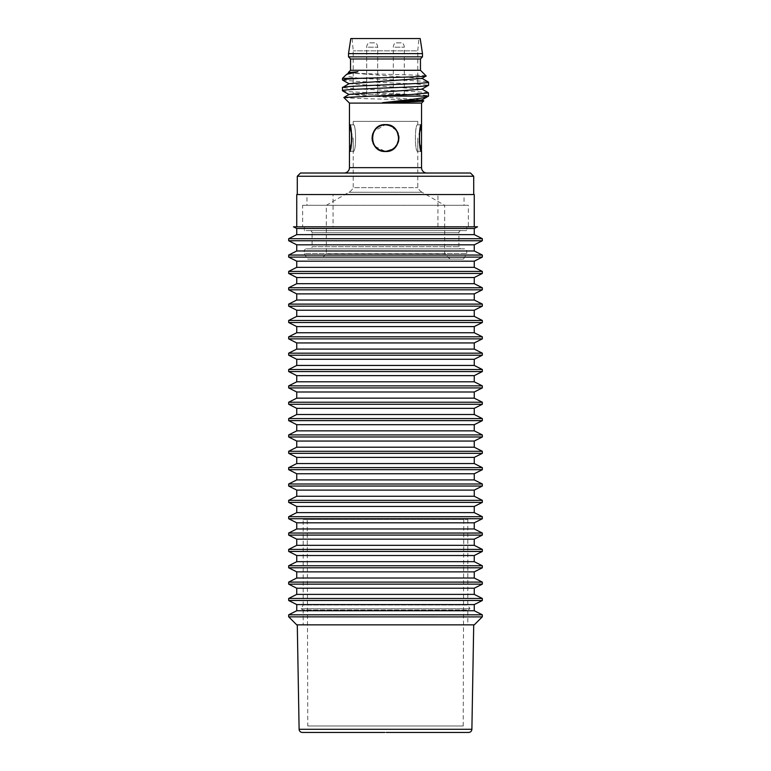 <?xml version="1.0" encoding="UTF-8"?>
<svg xmlns="http://www.w3.org/2000/svg" width="771" height="771" viewBox="0 0 771 771"><rect width="100%" height="100%" fill="white"/><g stroke="black" fill="none" stroke-linecap="round" stroke-linejoin="round"><path stroke-width="0.58" stroke-dasharray="3.85 2.89" d="M385.5 151.299C377.453 150.509 373.048 146.105 372.268 138.067C373.048 130.029 377.453 125.615 385.5 124.835C402.568 124.015 402.568 152.109 385.5 151.299M419.241 141.883L419.241 134.241M417.776 138.067L417.776 151.299L417.776 138.067M398.732 138.067A13.232 13.232 0 0 1 385.5 151.299A13.232 13.232 0 0 1 372.268 138.067A13.232 13.232 0 0 1 385.5 124.835A13.232 13.232 0 0 1 398.732 138.067M351.807 134.674L351.807 141.459M353.224 138.067L353.224 151.299L353.224 138.067M353.224 121.384L417.776 121.384L353.224 121.384L353.224 124.613L349.456 124.613C352.251 123.784 352.289 152.234 349.456 151.511L353.224 151.511C356.366 152.33 356.414 123.909 353.224 124.613C356.366 123.794 356.414 152.215 353.224 151.511L353.224 187.642L417.776 187.642L353.224 187.642A10.755 10.755 90 0 1 348.926 192.268L326.326 205.317L326.326 253.717L444.674 253.717L326.326 253.717L320.948 259.095L450.052 259.095L320.948 259.095M450.052 259.095L444.674 253.717L444.674 205.317L326.326 205.317L444.674 205.317L422.074 192.268L348.926 192.268L422.074 192.268A10.755 10.755 -90 0 1 417.776 187.642L417.776 151.511C414.634 152.359 414.586 123.88 417.776 124.613C414.634 123.774 414.586 152.234 417.776 151.511L421.544 151.511C418.749 152.321 418.701 123.919 421.544 124.613L417.776 124.613L417.776 121.384M389.191 150.991L382.705 151.212M380.913 150.702L379.236 149.969M375.622 147.184L373.713 144.543M372.971 142.943L373.357 143.849M372.056 137.855L372.21 136.024M372.933 133.287L373.752 131.523M375.41 129.181L381.115 125.355M388.112 124.873L385.5 124.613L388.314 124.912L385.5 124.613L373.781 131.465M390.03 125.403L391.745 126.155M395.34 128.902L397.287 131.59M398.019 133.171L398.79 136.014M398.944 138.279L398.79 140.12M398.067 142.837L397.248 144.611M395.571 146.972L393.094 149.16M373.704 131.6L372.181 139.888M372.393 141.093L373.578 144.283M374.957 146.403L385.5 151.511L394.366 148.167L398.838 139.773L396.631 130.521L388.574 124.969M418.846 38.55L352.154 38.55L418.846 38.55L417.776 50.847L353.224 50.847L417.776 50.847L417.776 94.496L353.224 94.496L417.776 94.496M352.154 38.55L353.224 50.847L353.224 94.496M349.456 103.102L421.544 103.102M391.09 125.827L394.01 127.658M395.764 129.374L397.528 132.053M398.135 133.47L398.809 136.12M398.944 138.192L395.764 146.75M395.292 147.28L391.475 150.114M389.471 150.904L388.256 151.222M385.5 151.511L382.387 151.145M379.872 150.278L377.212 148.658M375.342 146.866L373.607 144.341M372.075 138.876L372.162 136.361M372.798 133.662L373.656 131.687M375.506 129.065L379.997 125.789M380.036 125.769L384.103 124.69M342.469 90.679C339.838 92.491 432.627 94.293 428.522 96.105M342.652 80.078L357.262 81.389L416.629 84L428.531 85.302M426.112 75.944C426.614 74.806 344.039 73.679 348.29 72.532M349.128 72.879L421.872 78.459M349.128 83.634L421.814 89.253M349.196 94.351L421.872 99.97M428.368 92.771L413.863 91.47L354.409 88.848L342.469 87.547M342.469 78.353L359.296 78.353C385.143 79.615 430.285 80.897 428.531 82.169M343.856 97.503C343.095 98.63 427.626 99.748 423.732 100.905M359.296 78.353L348.608 76.512L346.179 74.642M420.465 70.286L350.535 70.286M350.535 58.991L420.465 58.991M422.479 56.842L348.521 56.842M348.521 53.613L422.479 53.613M350.805 38.55L420.195 38.55M344.078 173.022L426.922 173.022L344.078 173.022M300.507 173.022L470.493 173.022M297.288 176.251L473.712 176.251M473.712 194.543L297.288 194.543L473.712 194.543M306.964 194.543L464.036 194.543L306.964 194.543L306.964 205.298L464.036 205.298L464.036 194.543M464.036 205.298L306.964 205.298M302.637 205.298L468.363 205.298L302.637 205.298L302.637 226.819L468.363 226.819L468.363 205.298M468.363 226.819L302.637 226.819M304.275 226.819L466.725 226.819L304.275 226.819L304.275 230.587L466.725 230.587L466.725 226.819M466.725 230.587L304.275 230.587M309.923 230.587L461.077 230.587L309.923 230.587A2.149 2.149 0 0 1 312.072 232.736L458.928 232.736A2.149 2.149 0 0 1 461.077 230.587M458.928 246.72L458.928 232.736L312.072 232.736L312.072 246.72L458.928 246.72L312.072 246.72A2.149 2.149 0 0 1 309.923 248.869L461.077 248.869A2.149 2.149 0 0 1 458.928 246.72M461.077 248.869L309.923 248.869M306.424 248.869L464.576 248.869L306.424 248.869A2.149 2.149 0 0 0 304.275 251.028L466.725 251.028A2.149 2.149 0 0 0 464.576 248.869M466.725 253.505L466.725 251.028L304.275 251.028L304.275 253.505L466.725 253.505L304.275 253.505L307.504 259.095L463.496 259.095L466.725 253.505M463.496 259.095L307.504 259.095M368.307 94.496L377.674 94.496L368.307 94.496M394.935 94.496L404.303 94.496L394.935 94.496M374.59 42.858L368.789 42.858L374.59 42.858M401.219 42.858L395.407 42.858L401.219 42.858M474.252 624.867L296.748 624.867M288.788 616.906L482.212 616.906M482.328 616.858L288.672 616.858M482.328 614.805L288.672 614.805M474.252 226.819L296.748 226.819L474.252 226.819M437.947 226.819L437.947 194.543L333.053 194.543L333.053 226.819L437.947 226.819L333.053 226.819M333.053 194.543L437.947 194.543M296.748 610.738L474.252 610.738M474.252 604.58L296.748 604.58M296.748 594.383L474.252 594.383M474.252 588.225L296.748 588.225M296.748 578.028L474.252 578.028M474.252 571.87L296.748 571.87M296.748 561.673L474.252 561.673M474.252 555.525L296.748 555.525M296.748 545.328L474.252 545.328M474.252 539.17L296.748 539.17M296.748 528.973L474.252 528.973M474.252 522.815L296.748 522.815M296.748 512.619L474.252 512.619M474.252 506.46L296.748 506.46M296.748 496.264L474.252 496.264M474.252 490.115L296.748 490.115M296.748 479.919L474.252 479.919M474.252 473.76L296.748 473.76M296.748 463.564L474.252 463.564M474.252 457.405L296.748 457.405M296.748 447.209L474.252 447.209M474.252 441.051L296.748 441.051M296.748 430.854L474.252 430.854M474.252 424.705L296.748 424.705M296.748 414.509L474.252 414.509M474.252 408.351L296.748 408.351M296.748 398.154L474.252 398.154M474.252 391.996L296.748 391.996M296.748 381.799L474.252 381.799M474.252 375.641L296.748 375.641M296.748 365.444L474.252 365.444M474.252 359.296L296.748 359.296M296.748 349.099L474.252 349.099M474.252 342.941L296.748 342.941M296.748 332.744L474.252 332.744M474.252 326.586L296.748 326.586M296.748 316.389L474.252 316.389M474.252 310.231L296.748 310.231M296.748 300.035L474.252 300.035M474.252 293.886L296.748 293.886M296.748 283.689L474.252 283.689M474.252 277.531L296.748 277.531M296.748 267.335L474.252 267.335M474.252 261.176L296.748 261.176M296.748 250.98L474.252 250.98M474.252 244.821L296.748 244.821M296.748 194.543L474.252 194.543M296.748 234.625L474.252 234.625M474.252 228.476L296.748 228.476M293.472 226.819L477.528 226.819M482.328 238.702L288.672 238.702M482.328 255.056L288.672 255.056M482.328 240.745L288.672 240.745M482.328 271.411L288.672 271.411M482.328 257.1L288.672 257.1M482.328 287.766L288.672 287.766M482.328 273.454L288.672 273.454M482.328 304.111L288.672 304.111M482.328 289.809L288.672 289.809M482.328 320.466L288.672 320.466M482.328 306.154L288.672 306.154M482.328 336.821L288.672 336.821M482.328 322.509L288.672 322.509M482.328 353.176L288.672 353.176M482.328 338.864L288.672 338.864M482.328 369.521L288.672 369.521M482.328 355.219L288.672 355.219M482.328 385.876L288.672 385.876M482.328 371.564L288.672 371.564M482.328 402.231L288.672 402.231M482.328 387.919L288.672 387.919M482.328 418.586L288.672 418.586M482.328 404.274L288.672 404.274M482.328 434.931L288.672 434.931M482.328 420.629L288.672 420.629M482.328 451.286L288.672 451.286M482.328 436.974L288.672 436.974M482.328 467.64L288.672 467.64M482.328 453.329L288.672 453.329M482.328 483.995L288.672 483.995M482.328 469.684L288.672 469.684M482.328 500.34L288.672 500.34M482.328 486.038L288.672 486.038M482.328 516.695L288.672 516.695M482.328 502.384L288.672 502.384M482.328 533.05L288.672 533.05M482.328 518.738L288.672 518.738M482.328 549.405L288.672 549.405M482.328 535.093L288.672 535.093M482.328 565.75L288.672 565.75M482.328 551.448L288.672 551.448M482.328 582.105L288.672 582.105M482.328 567.793L288.672 567.793M482.328 598.46L288.672 598.46M482.328 584.148L288.672 584.148M482.328 600.503L288.672 600.503M307.774 725.993L463.226 725.993L307.774 725.993L307.234 519.442L463.766 519.442L307.234 519.442M463.226 725.993L463.766 519.442M303.196 519.442L467.804 519.442L303.196 519.442L303.196 605.004L467.804 605.004L303.196 605.004L301.047 608.733L469.953 608.733L301.047 608.733L303.196 609.977L467.804 609.977L467.804 624.867L303.196 624.867L467.804 624.867M467.804 519.442L467.804 605.004L469.953 608.733L467.804 609.977L303.196 609.977L303.196 624.867M385.5 624.867L297.288 624.867L385.5 624.867M302.328 732.45L468.672 732.45M421.544 167.644L349.456 167.644M368.307 47.156L377.674 47.156L368.307 47.156M394.935 47.156L404.303 47.156L394.935 47.156M299.109 729.279L471.891 729.279M417.776 151.299L421.458 151.299M417.776 124.835L421.458 124.835M353.224 124.835L349.542 124.835M353.224 151.299L349.542 151.299M348.328 72.619L349.186 73.12M377.674 94.496L377.674 47.156A5.484 5.484 0 0 0 375.593 42.858A5.484 5.484 0 0 1 377.674 47.156L377.674 94.496M366.697 94.496L366.697 47.156A5.484 5.484 0 0 1 368.789 42.858A5.484 5.484 0 0 0 366.697 47.156L366.697 94.496M404.303 94.496L404.303 47.156A5.484 5.484 0 0 0 402.211 42.858M393.326 94.496L393.326 47.156A5.484 5.484 0 0 1 395.407 42.858"/><path stroke-width="1.16" d="M372.268 138.067A13.232 13.232 0 0 0 394.858 147.415A13.232 13.232 0 0 0 394.858 128.709A13.232 13.232 0 0 0 372.268 138.067M419.241 134.241L421.544 124.835C418.826 124.015 418.826 152.109 421.544 151.299L419.241 141.883M385.5 151.299C393.547 150.509 397.952 146.105 398.732 138.067C397.952 130.029 393.547 125.615 385.5 124.835C368.432 124.015 368.432 152.109 385.5 151.299M351.807 141.459L349.456 151.299C350.275 150.509 351.113 146.105 351.981 138.067C351.113 130.029 350.275 125.615 349.456 124.835L351.807 134.674M382.705 151.212L380.913 150.702M379.236 149.969L375.622 147.184M373.713 144.543L372.971 142.943M372.075 138.876L372.056 137.855M372.21 136.024L372.933 133.287M373.752 131.523L375.41 129.181M381.115 125.355L385.5 124.613C368.239 123.678 368.124 152.301 385.5 151.511C402.761 152.436 402.876 123.823 385.5 124.613L384.103 124.69M388.574 124.969L390.03 125.403M391.745 126.155L395.34 128.902M397.287 131.59L398.019 133.171M398.79 136.014L398.944 138.279M398.79 140.12L398.067 142.837M397.248 144.611L395.571 146.972M393.094 149.16L389.191 150.991M372.181 139.888L372.393 141.093M373.578 144.283L374.957 146.403M421.458 151.299L421.544 124.613C418.749 123.803 418.701 152.205 421.544 151.511L421.544 167.644A5.378 5.378 0 0 0 426.922 173.022M344.078 173.022A5.378 5.378 0 0 0 349.456 167.644L349.456 151.511C352.251 152.34 352.299 123.9 349.456 124.613L349.542 151.299M349.456 124.613L349.456 103.102L343.856 97.503L373.289 96.105L428.522 96.105C426.228 98.264 402.828 100.442 382.416 102.707C403.223 102.1 423.665 101.502 423.732 100.905L421.544 103.102L349.456 103.102M421.544 124.613L421.544 103.102M388.555 124.969L391.09 125.827M394.01 127.658L395.764 129.374M397.528 132.053L398.135 133.47M398.809 136.12L398.944 138.192M395.764 146.75L395.292 147.28M391.475 150.114L389.471 150.904M388.256 151.222L385.5 151.511M382.387 151.145L379.872 150.278M377.212 148.658L375.342 146.866M373.607 144.341L373.357 143.849M372.162 136.361L372.798 133.662M373.656 131.687L375.506 129.065M342.652 90.843L342.469 90.679C340.136 88.867 430.873 87.113 428.531 85.302L421.814 89.253L349.196 94.351L343.856 97.503M421.872 99.97L428.522 96.105L428.368 92.771M426.093 76.021L426.112 75.944C428.888 76.743 386.069 77.553 359.296 78.353L346.902 79.143L342.652 80.078M349.186 73.12L348.29 72.532L357.946 71.751L349.128 72.879M421.872 78.459L349.128 83.634M421.804 100.008L382.416 102.707M342.469 90.679L342.469 87.547C339.51 85.774 431.5 83.943 428.531 82.169L421.814 78.218M373.289 96.105L411.251 94.515L428.531 92.925M428.531 85.302L428.531 82.169M359.296 78.353L342.469 78.353L342.469 79.924M342.469 78.353L346.584 74.344L357.946 71.751M349.196 83.596L342.469 87.547M426.112 75.944L420.465 70.286L420.465 58.991L350.535 58.991L348.521 56.842L422.479 56.842L422.479 53.613L348.521 53.613L350.805 38.55L420.195 38.55L422.479 53.613M348.29 72.532L350.535 70.286L420.465 70.286M350.535 70.286L350.535 58.991M420.465 58.991L422.479 56.842M348.521 56.842L348.521 53.613M470.493 173.022L300.507 173.022L297.288 176.251L473.712 176.251L470.493 173.022M473.712 194.543L473.712 176.251M297.288 194.543L297.288 176.251M288.788 616.906L296.748 624.867L474.252 624.867L482.212 616.906L288.672 616.858L482.212 616.906M288.672 616.858L288.672 614.805L482.328 614.805L474.252 610.738L296.748 610.738L296.748 604.58L288.672 600.503L288.672 598.46L482.328 598.46L482.328 600.503L474.252 604.58L474.252 610.738M288.672 600.503L482.328 600.503M296.748 604.58L474.252 604.58M288.672 614.805L296.748 610.738M288.672 598.46L296.748 594.383L296.748 588.225L288.672 584.148L288.672 582.105L482.328 582.105L482.328 584.148L474.252 588.225L474.252 594.383L482.328 598.46M288.672 584.148L482.328 584.148M296.748 588.225L474.252 588.225M474.252 594.383L296.748 594.383M288.672 582.105L296.748 578.028L296.748 571.87L288.672 567.793L288.672 565.75L482.328 565.75L482.328 567.793L474.252 571.87L474.252 578.028L482.328 582.105M288.672 567.793L482.328 567.793M296.748 571.87L474.252 571.87M474.252 578.028L296.748 578.028M288.672 565.75L296.748 561.673L296.748 555.525L288.672 551.448L288.672 549.405L482.328 549.405L482.328 551.448L474.252 555.525L474.252 561.673L482.328 565.75M288.672 551.448L482.328 551.448M296.748 555.525L474.252 555.525M474.252 561.673L296.748 561.673M288.672 549.405L296.748 545.328L296.748 539.17L288.672 535.093L288.672 533.05L482.328 533.05L482.328 535.093L474.252 539.17L474.252 545.328L482.328 549.405M288.672 535.093L482.328 535.093M296.748 539.17L474.252 539.17M474.252 545.328L296.748 545.328M288.672 533.05L296.748 528.973L296.748 522.815L288.672 518.738L288.672 516.695L482.328 516.695L482.328 518.738L474.252 522.815L474.252 528.973L482.328 533.05M288.672 518.738L482.328 518.738M296.748 522.815L474.252 522.815M474.252 528.973L296.748 528.973M288.672 516.695L296.748 512.619L296.748 506.46L288.672 502.384L288.672 500.34L482.328 500.34L482.328 502.384L474.252 506.46L474.252 512.619L482.328 516.695M288.672 502.384L482.328 502.384M296.748 506.46L474.252 506.46M474.252 512.619L296.748 512.619M288.672 500.34L296.748 496.264L296.748 490.115L288.672 486.038L288.672 483.995L482.328 483.995L482.328 486.038L474.252 490.115L474.252 496.264L482.328 500.34M288.672 486.038L482.328 486.038M296.748 490.115L474.252 490.115M474.252 496.264L296.748 496.264M288.672 483.995L296.748 479.919L296.748 473.76L288.672 469.684L288.672 467.64L482.328 467.64L482.328 469.684L474.252 473.76L474.252 479.919L482.328 483.995M288.672 469.684L482.328 469.684M296.748 473.76L474.252 473.76M474.252 479.919L296.748 479.919M288.672 467.64L296.748 463.564L296.748 457.405L288.672 453.329L288.672 451.286L482.328 451.286L482.328 453.329L474.252 457.405L474.252 463.564L482.328 467.64M288.672 453.329L482.328 453.329M296.748 457.405L474.252 457.405M474.252 463.564L296.748 463.564M288.672 451.286L296.748 447.209L296.748 441.051L288.672 436.974L288.672 434.931L482.328 434.931L482.328 436.974L474.252 441.051L474.252 447.209L482.328 451.286M288.672 436.974L482.328 436.974M296.748 441.051L474.252 441.051M474.252 447.209L296.748 447.209M288.672 434.931L296.748 430.854L296.748 424.705L288.672 420.629L288.672 418.586L482.328 418.586L482.328 420.629L474.252 424.705L474.252 430.854L482.328 434.931M288.672 420.629L482.328 420.629M296.748 424.705L474.252 424.705M474.252 430.854L296.748 430.854M288.672 418.586L296.748 414.509L296.748 408.351L288.672 404.274L288.672 402.231L482.328 402.231L482.328 404.274L474.252 408.351L474.252 414.509L482.328 418.586M288.672 404.274L482.328 404.274M296.748 408.351L474.252 408.351M474.252 414.509L296.748 414.509M288.672 402.231L296.748 398.154L296.748 391.996L288.672 387.919L288.672 385.876L482.328 385.876L482.328 387.919L474.252 391.996L474.252 398.154L482.328 402.231M288.672 387.919L482.328 387.919M296.748 391.996L474.252 391.996M474.252 398.154L296.748 398.154M288.672 385.876L296.748 381.799L296.748 375.641L288.672 371.564L288.672 369.521L482.328 369.521L482.328 371.564L474.252 375.641L474.252 381.799L482.328 385.876M288.672 371.564L482.328 371.564M296.748 375.641L474.252 375.641M474.252 381.799L296.748 381.799M288.672 369.521L296.748 365.444L296.748 359.296L288.672 355.219L288.672 353.176L482.328 353.176L482.328 355.219L474.252 359.296L474.252 365.444L482.328 369.521M288.672 355.219L482.328 355.219M296.748 359.296L474.252 359.296M474.252 365.444L296.748 365.444M288.672 353.176L296.748 349.099L296.748 342.941L288.672 338.864L288.672 336.821L482.328 336.821L482.328 338.864L474.252 342.941L474.252 349.099L482.328 353.176M288.672 338.864L482.328 338.864M296.748 342.941L474.252 342.941M474.252 349.099L296.748 349.099M288.672 336.821L296.748 332.744L296.748 326.586L288.672 322.509L288.672 320.466L482.328 320.466L482.328 322.509L474.252 326.586L474.252 332.744L482.328 336.821M288.672 322.509L482.328 322.509M296.748 326.586L474.252 326.586M474.252 332.744L296.748 332.744M288.672 320.466L296.748 316.389L296.748 310.231L288.672 306.154L288.672 304.111L482.328 304.111L482.328 306.154L474.252 310.231L474.252 316.389L482.328 320.466M288.672 306.154L482.328 306.154M296.748 310.231L474.252 310.231M474.252 316.389L296.748 316.389M288.672 304.111L296.748 300.035L296.748 293.886L288.672 289.809L288.672 287.766L482.328 287.766L482.328 289.809L474.252 293.886L474.252 300.035L482.328 304.111M288.672 289.809L482.328 289.809M296.748 293.886L474.252 293.886M474.252 300.035L296.748 300.035M288.672 287.766L296.748 283.689L296.748 277.531L288.672 273.454L288.672 271.411L482.328 271.411L482.328 273.454L474.252 277.531L474.252 283.689L482.328 287.766M288.672 273.454L482.328 273.454M296.748 277.531L474.252 277.531M474.252 283.689L296.748 283.689M288.672 271.411L296.748 267.335L296.748 261.176L288.672 257.1L288.672 255.056L482.328 255.056L482.328 257.1L474.252 261.176L474.252 267.335L482.328 271.411M288.672 257.1L482.328 257.1M296.748 261.176L474.252 261.176M474.252 267.335L296.748 267.335M288.672 255.056L296.748 250.98L296.748 244.821L288.672 240.745L288.672 238.702L482.328 238.702L482.328 240.745L474.252 244.821L474.252 250.98L482.328 255.056M288.672 240.745L482.328 240.745M296.748 244.821L474.252 244.821M474.252 250.98L296.748 250.98M288.672 238.702L296.748 234.625L296.748 228.476L293.472 226.819L477.528 226.819L474.252 228.476L474.252 234.625L482.328 238.702M296.748 228.476L474.252 228.476M474.252 234.625L296.748 234.625M296.748 226.819L296.748 194.543L474.252 194.543L474.252 226.819M384.816 732.45L302.328 732.45C300.401 732.267 299.321 731.207 299.109 729.279L297.288 624.867M349.456 167.644L421.544 167.644M473.712 624.867L471.891 729.279L299.109 729.279M342.565 90.795L349.186 94.621M342.575 80.039L349.196 83.875M426.093 76.011L421.814 78.488M423.693 100.828L421.804 99.738M349.186 72.84L346.593 74.344M421.814 88.983L428.435 92.809M482.328 616.858L482.328 614.805M386.184 732.45L468.672 732.45C470.599 732.267 471.679 731.207 471.891 729.279"/></g></svg>
